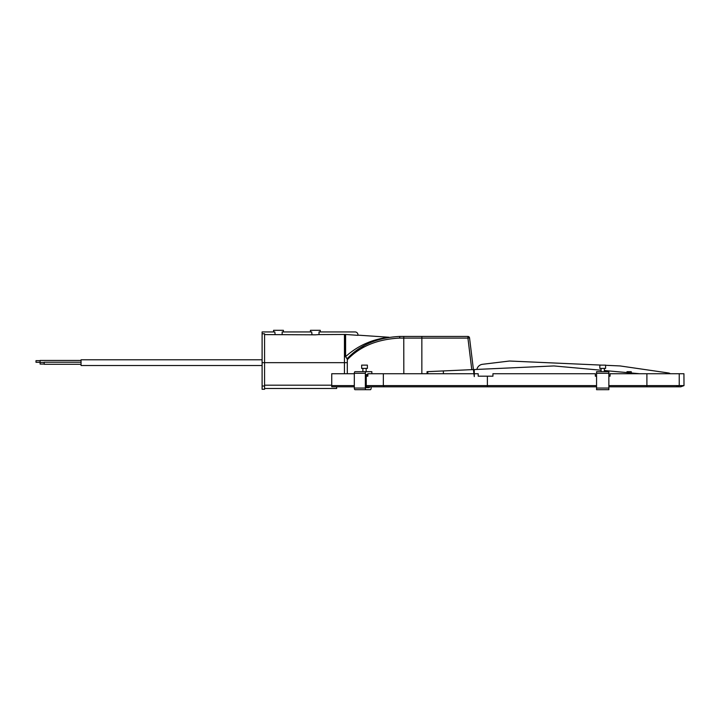 <?xml version="1.0" encoding="UTF-8"?>
<svg xmlns="http://www.w3.org/2000/svg" width="720" height="720" viewBox="0 0 720 720"><rect width="100%" height="100%" fill="white"/><g stroke="black" fill="none" stroke-linecap="round" stroke-linejoin="round"><path stroke-width="1.08" d="M371.124 386.829L371.124 388.062A1.638 0.72 -90 0 1 370.404 389.7L359.379 389.7M599.841 365.121L605.583 365.121L605.583 368.397L599.841 368.397L599.841 365.121M608.859 373.311L608.859 389.7L596.565 389.7L596.565 371.673L608.859 371.673L608.859 373.311L596.565 373.311M361.656 365.121L367.389 365.121L367.389 368.397L361.656 368.397L361.656 365.121M365.355 388.062L354.321 388.062A1.638 0.72 -90 0 0 355.041 389.7L366.075 389.7A1.638 0.72 -90 0 1 365.355 388.062L365.355 373.311A1.638 0.72 -90 0 1 366.075 371.673L371.853 371.673L371.853 373.725M367.857 374.544L366.255 374.544L366.255 387.648L369.324 387.648L366.255 387.648M369.324 387.648L369.324 386.829M354.321 388.062L354.321 373.311A1.638 0.72 -90 0 1 355.041 371.673L366.075 371.673M44.19 364.077L40.095 364.077L40.095 360.45L81.054 360.45M40.095 362.295L36 362.295L36 360.657L40.095 360.657M262.107 365.526L81.054 365.526L81.054 359.793L262.107 359.793M471.78 369.657L467.919 338.085L399.708 338.085C377.442 339.174 359.973 346.392 347.301 359.73L347.778 358.083C360.45 344.727 377.766 337.518 399.735 336.447L467.919 336.447A1.638 1.638 0 0 1 469.539 337.887L474.282 376.587L474.282 373.725L478.188 373.725L478.188 376.182L487.386 376.182L487.386 385.605L596.565 385.605M310.437 331.938L310.437 330.3L320.265 330.3L320.265 331.938M264.564 334.593L315.351 334.827L319.014 334.593L319.014 331.938L355.086 331.938A2.871 2.871 0 0 1 357.948 334.809L357.948 335.34L345.6 334.467L345.6 356.616C352.674 350.343 360.153 345.654 368.028 342.558C374.877 339.489 385.794 337.473 388.332 337.266C385.254 337.545 374.787 339.534 367.866 342.621C360.018 345.735 352.593 350.397 345.6 356.616C346.338 357.948 347.058 358.443 347.76 358.101L348.183 357.678M273.573 331.938L273.573 330.3L283.401 330.3L283.401 331.938M282.15 334.593L282.15 331.938L311.688 331.938L311.976 334.629M631.314 372.969L631.224 371.673L627.003 371.673L626.94 372.573M81.054 364.284L44.19 364.284L44.19 362.232L81.054 362.232M336.654 386.829L336.654 388.467L264.564 388.467M354.321 386.829L331.74 386.829L331.74 385.605L354.321 385.605M319.014 334.593L345.6 334.467M275.112 334.629L274.824 331.938L262.107 331.938L262.107 333.765L264.564 333.765L264.564 362.664L344.439 362.664L344.439 334.593M262.107 386.01L262.107 389.286L264.564 389.286L264.564 386.01L262.107 386.01L262.107 333.765M264.564 385.191L331.74 385.191M347.301 359.73L347.301 373.725M378.999 339.444L380.61 338.985M363.879 345.834L361.332 347.328M388.953 337.248L357.948 335.142M387.882 337.329L387.288 337.41M385.542 337.671L384.975 337.761M384.525 337.842L382.293 338.265M380.781 338.589L379.521 338.877M377.181 339.471L376.569 339.642M374.85 340.137L373.824 340.461M373.482 340.569L373.005 340.731M366.255 376.182L367.857 376.182L367.857 373.725L473.931 373.725L474.282 376.587M366.255 385.605L487.386 385.605L487.386 386.829L366.255 386.829M474.282 373.725L474.282 369.54L553.689 365.949A4.095 4.095 0 0 1 554.247 365.967L601.074 370.224M604.35 370.521L639.576 373.725M427.05 373.725L427.05 371.673L473.418 369.576M608.859 385.605L684 385.605L680.724 386.829L608.859 386.829M596.565 386.829L487.386 386.829M331.74 386.829L331.74 373.725L354.321 373.725M487.386 376.182L492.939 376.182L492.939 373.725L595.341 373.725L595.341 376.182L596.565 376.182M608.859 376.182L610.083 376.182L610.083 373.725L683.928 373.725L684 385.605M670.194 373.725L668.547 372.987L620.1 365.94L605.583 365.292L620.1 365.94L605.583 365.292L620.1 365.94L605.583 365.292L620.1 365.94L605.583 365.292L620.1 365.94L605.583 365.292L620.1 365.94L605.583 365.292L620.1 365.94L666.36 372.663L668.349 373.725M669.276 373.725L667.449 372.825L620.1 365.94L668.547 372.987M667.449 372.825L669.456 373.725M509.85 361.035L601.668 365.121L509.85 361.035A4.095 4.095 0 0 0 509.166 361.062L482.499 364.302A6.552 6.552 0 0 0 476.883 369.423M509.166 361.062L482.499 364.302L509.166 361.062M668.718 373.014L670.338 373.725M668.124 373.725L666.099 372.627M669.816 373.374L669.294 373.149M427.806 371.637L427.806 373.725M264.564 386.01L264.564 362.664L262.107 362.664M347.76 358.101A1.638 1.629 -135.2 0 0 347.292 359.235L345.6 356.616M347.58 358.326A1.638 1.638 0 0 1 347.778 358.083L348.345 357.516M474.282 375.714A1.638 1.638 0 0 1 474.102 375.147A1.638 1.638 0 0 0 474.282 375.714M608.859 388.062L596.565 388.062M365.355 373.311L354.321 373.311M399.708 338.085L399.735 336.447M344.439 373.725L344.439 362.664L347.301 362.664M366.255 374.949L367.857 374.949M403.767 336.447L403.83 373.725M421.848 336.447L421.848 373.725M383.346 373.725L383.346 385.605L384.084 386.829M443.376 370.935L443.376 373.725M646.902 373.725L646.902 386.829M679.239 373.725L679.239 385.605L676.008 386.829M345.105 356.625L345.105 334.512M469.539 337.887A1.638 1.638 0 0 0 467.919 336.447L467.919 338.085L469.539 337.887M601.074 368.397L601.074 371.673M604.35 368.397L604.35 371.673M362.889 368.397L362.889 371.673M366.165 368.397L366.165 371.673M44.19 362.439L40.095 362.439"/></g></svg>
